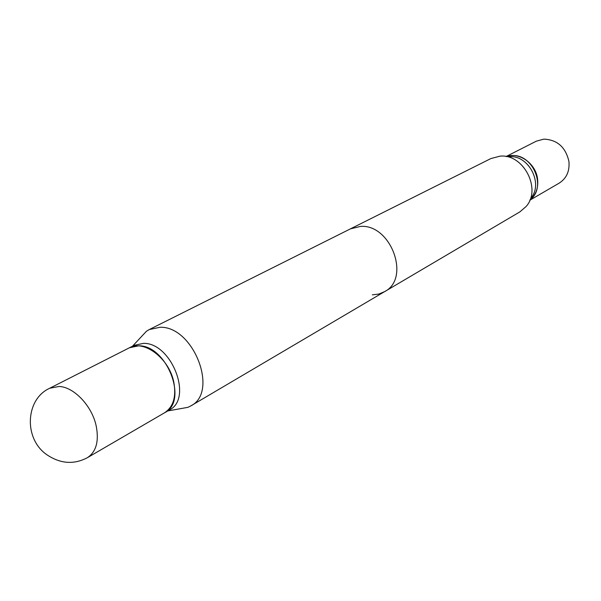 <?xml version="1.0" encoding="UTF-8"?>
<svg xmlns="http://www.w3.org/2000/svg" width="601" height="601" viewBox="0 0 601 601"><rect width="100%" height="100%" fill="white"/><g stroke="black" fill="none" stroke-linecap="round" stroke-linejoin="round"><path stroke-width="0.9" d="M129.207 347.881C143.985 339.272 169.392 358.579 173.839 382.349C176.401 396.825 173.298 406.975 164.539 412.797L87.423 457.669C96.243 451.772 99.15 441.149 96.168 425.801C91.908 405.833 73.908 386.916 59.033 386.458L49.658 388.269L129.207 347.881M140.334 337.8L146.464 331.234L149.228 329.573L490.882 158.559L500.024 156.155C523.426 153.533 541.877 189.172 526.108 206.496L519.895 211.86L384.587 291.643C410.971 278.466 390.92 223.805 360.42 226.419L350.421 228.868L490.882 158.559L500.024 156.155C523.426 153.533 541.877 189.172 526.108 206.496L519.895 211.86L190.78 405.923L187.888 407.343L179.045 408.92M372.365 294.843L378.758 294.062L384.587 291.643M509.28 156.763C528.61 154.63 543.755 183.883 530.751 198.217C543.755 183.883 528.61 154.63 509.28 156.763M511.474 155.644C532.847 153.232 547.173 187.722 529.947 199.9C547.173 187.722 532.847 153.232 511.474 155.644L506.47 156.583L511.474 155.644M537.564 178.903C538.541 187.797 536.002 194.807 529.932 199.938C536.002 194.807 538.541 187.797 537.564 178.903C535.822 163.555 519.166 151.745 506.425 156.576C519.166 151.745 535.822 163.555 537.564 178.903M129.335 347.814L134.271 345.305L143.496 343.366C171.548 342.54 193.199 398.576 169.452 409.935L164.659 412.722M149.228 329.573L160.039 327.275C193.462 325.967 219.08 392.205 190.78 405.923M129.455 347.754L138.688 345.815C166.785 345.027 188.549 401.295 164.779 412.654M568.914 161.376C569.816 171.105 566.578 178.354 559.193 183.125L529.819 200.223L559.193 183.125C566.578 178.354 569.816 171.105 568.914 161.376C565.601 147.147 557.247 139.732 543.845 139.131C557.247 139.732 565.601 147.147 568.914 161.376M536.355 141.16L543.845 139.131L536.355 141.16L506.05 156.545L536.355 141.16M49.658 388.269C25.37 399.199 23.409 438.91 47.088 454.897C60.551 463.837 73.998 464.753 87.423 457.669M132.483 346.214L146.464 331.234M167.717 410.949L187.888 407.343"/></g></svg>
